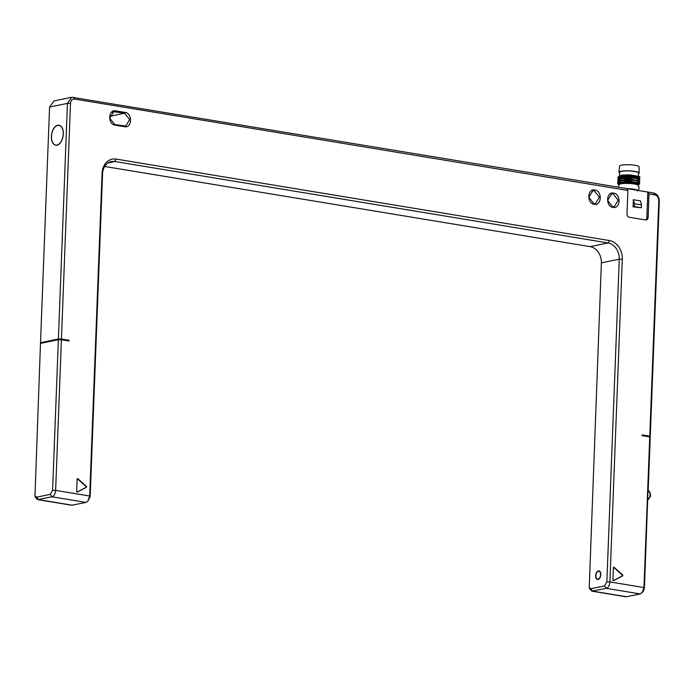 <?xml version="1.0" encoding="UTF-8"?>
<svg xmlns="http://www.w3.org/2000/svg" width="694" height="694" viewBox="0 0 694 694"><rect width="100%" height="100%" fill="white"/><g stroke="black" fill="none" stroke-linecap="round" stroke-linejoin="round"><path stroke-width="1.04" d="M598.393 571.249A3.99 2.282 -80.6 0 0 595.929 575.231A3.99 2.282 -80.6 0 0 597.595 579.108A3.99 2.282 -80.6 0 0 598.089 579.1A3.99 2.282 -80.6 0 0 600.553 575.118A3.99 2.282 -80.6 0 0 598.896 571.231A3.99 2.282 -80.6 0 0 598.393 571.249M647.832 490.918L648.422 491.014A1.449 0.833 99.4 0 0 648.04 489.869L644.431 588.104L643.312 591.34L640.328 593.96L625.971 596.788L591.913 591.167L589.891 589.154L589.241 587.471L601.368 262.87A14.513 11.625 78.4 0 0 590.178 246.648L104.699 166.465M644.431 588.104L643.954 587.549L649.74 436.899L650.217 437.454L648.205 489.86M34.978 495.924L36.695 497.173L50.324 494.362L52.588 490.354L58.374 339.704L40.486 343.391L34.978 495.924L35.62 497.615L37.641 499.619L71.699 505.249L86.056 502.421L87.886 501.189L89.682 496.01L102.079 173.292A16.691 13.368 -101.6 0 1 116.21 159.1L609.419 240.558A16.691 13.368 -101.6 0 1 622.292 259.209L609.896 581.928L643.954 587.549L642.158 592.728M649.74 436.899L642.106 435.641L642.132 434.93L649.766 436.188L658.814 200.575C658.693 197.504 657.383 195.613 654.902 194.901L649.029 193.93L648.118 217.491A2.906 2.325 -101.6 0 1 646.357 219.946A2.906 2.325 -101.6 0 1 645.663 219.963A2.906 2.325 78.4 0 0 646.843 217.751L647.832 192.047L653.705 193.019C657.253 194.034 659.118 196.732 659.3 201.13L650.252 436.743L649.766 436.188M649.029 193.93L647.832 192.047L626.691 188.56L627.888 190.442L626.986 214.004A2.906 2.325 -101.6 0 0 629.224 217.248L645.663 219.963M627.888 190.442L74.796 99.095C72.289 98.973 70.849 100.413 70.493 103.406L61.436 339.019L69.07 340.286L67.136 340.685M37.641 499.619L51.998 496.8C54.08 496.036 55.286 493.894 55.624 490.38L61.41 339.739L69.044 340.997L69.07 340.286M594.272 204.288C586.664 203.463 587.263 188.317 594.819 190.009C602.418 190.833 601.819 205.979 594.272 204.288M613.054 207.393C605.454 206.56 606.053 191.414 613.609 193.106C621.208 193.938 620.61 209.085 613.054 207.393M125.093 112.428C132.684 113.235 132.112 128.39 124.547 126.707L115.152 125.154C107.57 124.347 108.134 109.192 115.698 110.875L125.093 112.428L124.642 113.226L129.657 119.568L125.718 126.056L114.753 124.53L109.739 118.188L113.686 111.708L124.642 113.226L109.817 116.288M77.867 478.747L86.386 486.347A0.581 0.468 -101.6 0 1 86.351 487.335L77.355 492.037A0.581 0.468 -101.6 0 1 76.67 491.43L77.138 479.129A0.581 0.468 -101.6 0 1 77.867 478.747L77.442 478.834A0.581 0.468 78.4 0 0 77.294 478.747M614.121 567.31L622.648 574.91A0.581 0.468 -101.6 0 1 622.605 575.899L613.609 580.6A0.581 0.468 -101.6 0 1 612.923 579.993L613.401 567.692A0.581 0.468 -101.6 0 1 614.121 567.31L613.696 567.406A0.581 0.468 78.4 0 0 613.548 567.31M61.436 339.019L58.4 338.993L40.512 342.68L41.146 343.252M58.374 339.704L61.41 339.739M626.691 188.56L71.855 97.247L67.448 103.38L58.4 338.993M40.512 342.68L49.569 107.067L53.976 100.925L71.855 97.247M57.741 125.215A10.158 5.821 -80.6 0 0 51.469 135.356A10.158 5.821 -80.6 0 0 55.702 145.237A10.158 5.821 -80.6 0 0 56.977 145.211A10.158 5.821 -80.6 0 0 63.241 135.07A10.158 5.821 -80.6 0 0 59.016 125.189A10.158 5.821 -80.6 0 0 57.741 125.215M649.593 436.873L650.252 436.743M641.516 204.904L641.403 207.758L633.084 206.855L633.353 199.716L640.406 200.887L641.516 204.904L634.472 203.741L633.353 199.716M627.168 188.638A9.438 1.666 -177.8 0 1 633.926 189.193A9.438 1.666 2.2 0 1 637.656 190.373M637.639 191.006C639.443 189.106 639.512 187.154 637.864 185.125A9.438 1.666 2.2 0 0 634.125 183.945A9.438 1.666 -177.8 0 0 619.334 184.413L617.929 187.111M619.161 184.725L619.187 183.875A9.438 1.666 -177.8 0 1 624.366 182.591A9.438 1.666 -177.8 0 1 634.16 183.095A9.438 1.666 2.2 0 1 638.055 184.595L638.02 185.445M619.005 184.734L617.565 183.624A11.121 1.961 -177.8 0 1 635.149 182.895L634.767 182.973C637.821 183.563 639.009 184.188 638.333 184.847L638.038 185.072M635.149 182.895L639.764 183.971L638.107 184.994M617.565 183.624L618.285 183.043L629.319 181.785L639.417 183.199L639.764 183.971M618.415 182.973L617.573 182.045L623.689 180.162L635.244 180.379L639.851 181.828L639.4 182.253M618.449 180.804L617.66 179.902L623.767 178.02L635.331 178.237L639.929 179.685L638.272 180.709M618.866 182.756L628.946 180.952L638.497 182.834M618.944 180.613L629.016 178.809L638.584 180.692M639.851 181.828L639.504 181.056L635.262 180.041L618.371 180.9L617.573 182.045M619.516 182.435L629.337 181.273L638.202 182.479L639.417 183.199M619.586 180.301L629.415 179.13L638.315 180.353M619.109 176.328L621.893 175.053L630.161 174.853L639.113 176.45L640.015 177.543L628.955 175.695L617.738 177.759L618.51 178.653M618.449 178.757L629.501 176.987L638.367 178.193L639.582 178.913L635.34 177.898L618.449 178.757L617.66 179.902M619.785 175.998L630.161 174.853M619.031 178.471L629.102 176.666L638.662 178.549M618.736 176.51L621.893 175.053M617.738 177.759L618.536 176.614L629.571 175.356L639.668 176.77M639.929 179.685L639.582 178.913M619.49 176.163L619.638 172.268A9.438 1.666 -177.8 0 1 624.808 170.993A9.438 1.666 -177.8 0 1 634.611 171.496A9.438 1.666 2.2 0 1 638.506 172.997L638.35 176.892M619.612 172.927A10.141 1.787 -177.8 0 1 618.935 172.225A10.141 1.787 -177.8 0 1 624.539 170.863A10.141 1.787 -177.8 0 1 635.019 171.409A10.141 1.787 2.2 0 1 639.2 173.006A10.141 1.787 2.2 0 1 638.48 173.647M618.935 172.225L619.542 166.074A9.768 1.718 -177.8 0 1 624.947 164.764A9.768 1.718 -177.8 0 1 635.036 165.285A9.768 1.718 2.2 0 1 639.07 166.829L639.2 173.006M641.403 207.758L634.359 206.595L634.472 203.741M634.359 206.595L633.084 206.855M57.732 125.362A10.02 5.734 -80.6 0 0 51.556 135.347A10.02 5.734 -80.6 0 0 55.728 145.098A10.02 5.734 -80.6 0 0 56.977 145.063A10.02 5.734 -80.6 0 0 63.163 135.07A10.02 5.734 -80.6 0 0 58.99 125.328A10.02 5.734 -80.6 0 0 57.732 125.362M87.886 501.189L90.168 496.566L102.565 173.847A14.513 11.625 -101.6 0 1 111.378 161.563A14.513 11.625 -101.6 0 1 114.857 161.502L608.057 242.961A14.513 11.625 -101.6 0 1 619.256 259.183L606.86 581.902L604.587 585.909L590.958 588.712L589.241 587.471M606.86 581.902L609.896 581.928C609.558 585.432 608.352 587.575 606.27 588.339L591.913 591.167M598.41 570.884A4.355 2.49 -80.6 0 0 595.721 575.231A4.355 2.49 -80.6 0 0 597.534 579.473A4.355 2.49 -80.6 0 0 598.081 579.455A4.355 2.49 -80.6 0 0 600.761 575.109A4.355 2.49 -80.6 0 0 598.948 570.876A4.355 2.49 -80.6 0 0 598.41 570.884M613.149 193.912L618.163 200.236L614.225 206.734L612.655 206.76L607.64 200.436L611.588 193.938L613.149 193.912M594.368 190.807L599.382 197.139L595.435 203.628L593.873 203.663L588.859 197.33L592.797 190.833L594.368 190.807M77.051 492.063L85.926 487.422A0.581 0.468 78.4 0 0 85.961 486.433L77.442 478.834M613.305 580.626L622.18 575.985A0.581 0.468 78.4 0 0 622.214 574.996L613.696 567.406M650.313 496.678L648.109 499.741A3.626 2.906 -101.6 0 1 647.823 499.784M647.667 499.48A1.449 0.833 -80.6 0 0 648.144 498.153L647.554 498.058M650.417 493.816L650.59 496.54L649.983 496.305A2.177 1.744 -101.6 0 1 648.144 498.153M648.422 491.014A2.177 1.744 -101.6 0 1 650.096 493.451L649.983 496.305M648.118 489.825L650.096 493.451M52.588 490.354L55.624 490.38L89.682 496.01L90.168 496.566M86.056 502.421L51.998 496.8L50.324 494.362M36.695 497.173L38.37 499.602L72.428 505.232M70.493 103.406L67.448 103.38L49.569 107.067M658.814 200.575L659.3 201.13M654.902 194.901L653.705 193.019M648.118 217.491L646.843 217.751M74.796 99.095L73.599 97.212M102.079 173.292L102.565 173.847M116.21 159.1L114.857 161.502L108.16 162.882M609.419 240.558L608.057 242.961L590.178 246.648M622.292 259.209L619.256 259.183L601.368 262.87M640.328 593.96L606.27 588.339L604.587 585.909M590.958 588.712L592.641 591.149L626.699 596.771M124.547 126.707L124.148 126.082M115.152 125.154L114.753 124.53M115.698 110.875L115.247 111.682L112.237 112.298M622.648 574.91L622.214 574.996M598.575 579.273L597.595 579.108M599.876 571.396L598.896 571.231M639.452 182.227L638.185 182.852M618.285 183.043L619.551 182.418M619.638 180.275L618.371 180.9M638.28 180.336L639.495 181.056M618.536 176.614L619.803 175.99M619.117 176.823L619.751 177.196M638.35 178.575L639.616 177.942M56.691 145.254L55.728 145.098M59.953 125.484L58.99 125.328"/></g></svg>
